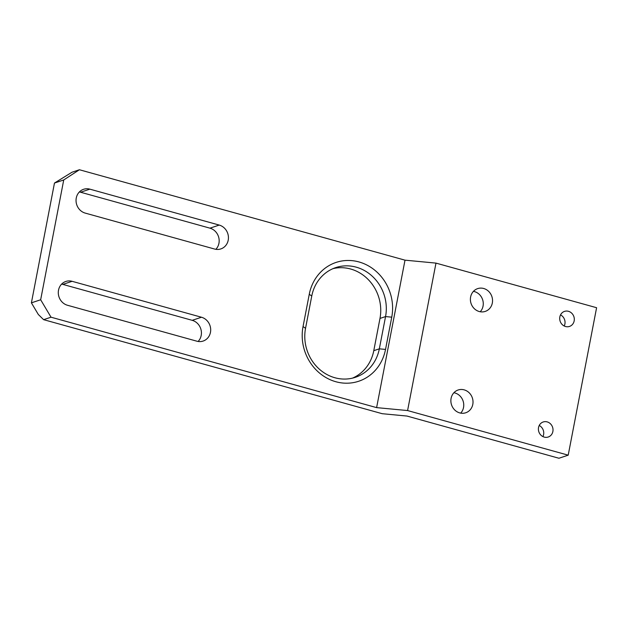 <?xml version="1.0" encoding="UTF-8"?>
<svg xmlns="http://www.w3.org/2000/svg" width="628" height="628" viewBox="0 0 628 628"><rect width="100%" height="100%" fill="white"/><g stroke="black" fill="none" stroke-linecap="round" stroke-linejoin="round"><path stroke-width="0.94" d="M61.607 284.131A12.489 11.406 -108.4 0 1 62.847 284.398L192.215 320.327A12.489 11.406 -108.4 0 1 200.929 329.347A12.489 11.406 -108.4 0 1 198.11 341.467M43.615 319.668L38.308 314.471L31.4 302.845L54.471 183.046L72.008 172.221L79.418 169.748L63.734 179.953L40.663 299.76L51.025 317.195L43.615 319.668L382.224 413.703L406.999 416.058L558.936 458.252L568.207 455.167L407.588 410.555L376.612 407.619L405.005 260.165L79.418 169.748M79.356 191.972A12.489 11.406 -108.4 0 1 80.596 192.239L209.964 228.168A12.489 11.406 -108.4 0 1 218.677 237.188A12.489 11.406 -108.4 0 1 215.859 249.308M405.005 260.165L435.981 263.108L596.6 307.712L568.207 455.167M63.734 179.953L54.471 183.046M31.4 302.845L40.663 299.76M51.025 317.195L376.612 407.619M479.243 311.527A12.011 10.966 -108.4 0 1 470.419 300.247A12.011 10.966 -108.4 0 1 477.665 288.621A12.011 10.966 -108.4 0 1 491.873 296.542A12.011 10.966 -108.4 0 1 485.263 311.402A12.011 10.966 -108.4 0 1 479.243 311.527M459.727 412.902A12.011 10.966 -108.4 0 1 450.896 401.614A12.011 10.966 -108.4 0 1 458.15 389.988A12.011 10.966 -108.4 0 1 472.35 397.909A12.011 10.966 -108.4 0 1 465.74 412.769A12.011 10.966 -108.4 0 1 459.727 412.902M565.538 326.513A7.928 7.238 -108.4 0 1 559.713 319.063A7.928 7.238 -108.4 0 1 564.501 311.394A7.928 7.238 -108.4 0 1 573.874 316.622A7.928 7.238 -108.4 0 1 569.51 326.427A7.928 7.238 -108.4 0 1 565.538 326.513M544.24 437.104A7.928 7.238 -108.4 0 1 538.416 429.654A7.928 7.238 -108.4 0 1 543.204 421.977A7.928 7.238 -108.4 0 1 552.577 427.205A7.928 7.238 -108.4 0 1 548.213 437.017A7.928 7.238 -108.4 0 1 544.24 437.104M407.588 410.555L435.981 263.108M391.746 317.164L385.553 316.575A40.828 37.295 -108.4 0 0 373.236 277.136A40.828 37.295 -108.4 0 0 335.737 267.599A40.828 37.295 -108.4 0 0 311.747 296.078L309.266 294.257A45.624 41.684 -108.4 0 1 358.933 261.931A45.624 41.684 -108.4 0 1 391.746 317.164L385.529 349.419A45.624 41.684 -108.4 0 1 335.862 381.738A45.624 41.684 -108.4 0 1 303.049 326.513L305.538 328.334A40.828 37.295 -108.4 0 0 317.854 367.773A40.828 37.295 -108.4 0 0 355.354 377.31A40.828 37.295 -108.4 0 0 379.336 348.83L385.529 349.419M309.266 294.257L303.049 326.513M219.227 225.075L89.859 189.154A12.489 11.406 71.6 0 0 83.603 189.287A12.489 11.406 71.6 0 0 76.067 201.376A12.489 11.406 71.6 0 0 85.251 213.112L214.611 249.041A12.489 11.406 71.6 0 0 220.868 248.908A12.489 11.406 71.6 0 0 228.411 236.811A12.489 11.406 71.6 0 0 219.227 225.075L209.964 228.168M201.478 317.234L72.118 281.313A12.489 11.406 71.6 0 0 65.862 281.446A12.489 11.406 71.6 0 0 58.318 293.535A12.489 11.406 71.6 0 0 67.502 305.271L196.87 341.192A12.489 11.406 71.6 0 0 203.127 341.059A12.489 11.406 71.6 0 0 210.663 328.97A12.489 11.406 71.6 0 0 201.478 317.234L192.215 320.327M473.434 291.353A12.011 10.966 -108.4 0 1 482.602 299.627A12.011 10.966 -108.4 0 1 480.232 311.755M453.911 392.728A12.011 10.966 -108.4 0 1 463.087 401.002A12.011 10.966 -108.4 0 1 460.709 413.122M560.521 314.903A7.928 7.238 -108.4 0 1 564.219 326.003M539.224 425.494A7.928 7.238 -108.4 0 1 542.922 436.593M332.997 268.643A40.828 37.295 -108.4 0 1 379.987 318.427L373.778 350.683A40.828 37.295 -108.4 0 1 352.528 378.119M311.747 296.078L305.538 328.334M379.987 318.427L385.553 316.575L379.336 348.83L373.778 350.683M72.118 281.313L62.847 284.398M89.859 189.154L80.596 192.239"/></g></svg>
